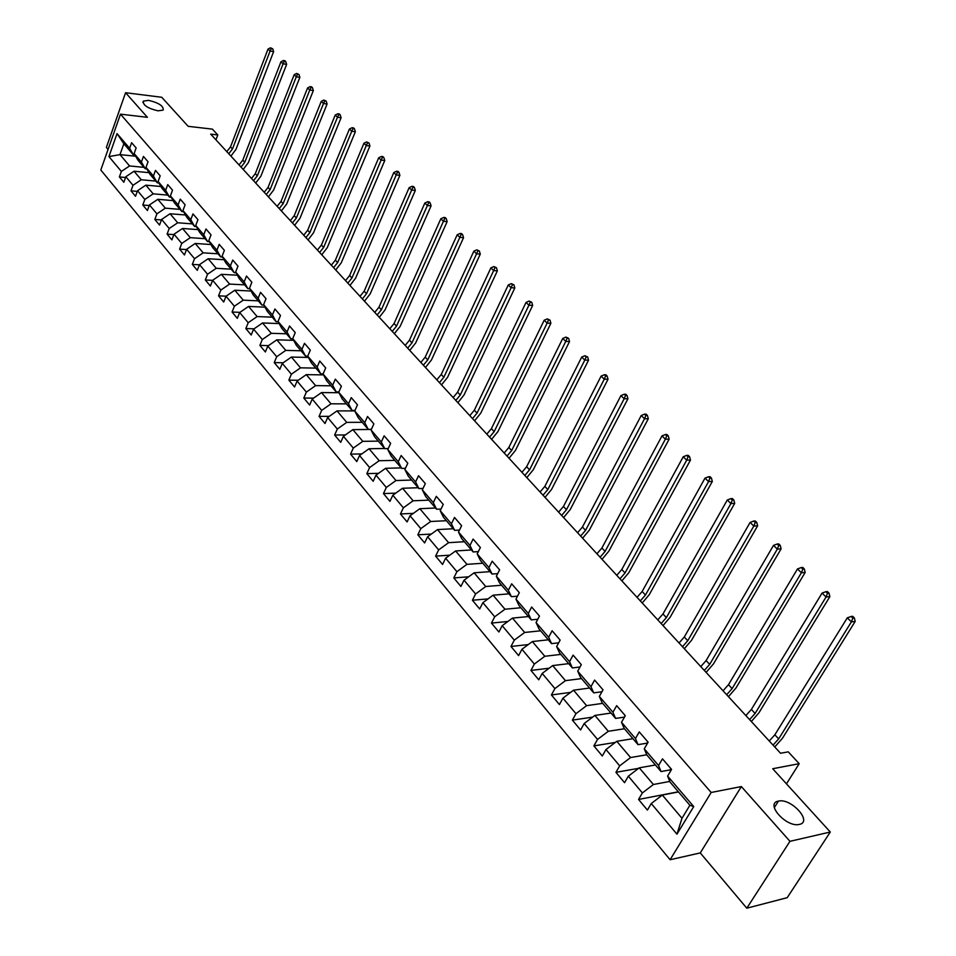 <?xml version="1.0" encoding="UTF-8"?>
<svg xmlns="http://www.w3.org/2000/svg" width="956" height="956" viewBox="0 0 956 956"><rect width="100%" height="100%" fill="white"/><g stroke="black" fill="none" stroke-linecap="round" stroke-linejoin="round"><path stroke-width="1.43" d="M778.435 801.116L778.435 801.116C791.09 797.77 813.018 821.933 799.371 824.407L799.132 824.454C786.083 827.585 764.681 803.183 778.435 801.116L774.312 807.629M148.598 100.356C158.899 102.842 163.751 106.08 163.177 110.095L158.015 110.836C147.702 108.375 142.814 105.136 143.352 101.109L148.598 100.356M746.803 908.2L787.218 897.672L830.298 832.019L789.955 841.316L741.354 786.561L711.18 792.476L670.096 859.743L700.27 852.919L746.803 908.2L789.955 841.316M711.18 792.476L120.48 114.158L100.81 170.037L670.096 859.743M120.48 114.158L147.403 117.313L125.583 92.72L106.379 147.403L108.076 149.411M125.583 92.72L161.743 97.273L188.177 126.323L212.411 129.132L217.789 134.951L210.702 134.139L780.538 753.256L788.258 751.846L799.204 763.689L772.711 768.732L830.298 832.019M678.485 791.938L662.317 795.045L681.987 818.276L689.885 805.251L670.048 782.08L667.599 776.069L671.566 769.401L662.472 758.849L658.553 765.505L644.26 748.835L648.12 742.191L639.265 731.914L635.441 738.546L621.52 722.294L625.284 715.686L616.656 705.671L612.915 712.256L599.34 696.422L603.021 689.838L594.608 680.075L590.963 686.635L577.723 671.184L581.308 664.647L573.098 655.123L569.549 661.648L556.631 646.579L560.132 640.066L552.126 630.769L548.66 637.27L536.053 622.559L539.471 616.082L531.655 607.012L528.274 613.477L515.965 599.125L519.311 592.672L511.675 583.817L508.365 590.258L496.355 576.241L499.618 569.824L492.173 561.184L488.934 567.577L477.199 553.883L480.39 547.513L473.112 539.065L469.958 545.434L458.498 532.05L461.617 525.716L454.506 517.459L451.411 523.792L440.214 510.719L443.261 504.41L436.318 496.343L433.295 502.641L422.337 489.866L425.324 483.593L418.537 475.718L415.573 481.967L404.866 469.48L407.794 463.242L401.15 455.534L398.258 461.76L387.789 449.547L390.645 443.345L384.157 435.805L381.313 441.995L371.083 430.045L373.88 423.878L367.522 416.505L364.75 422.66L354.736 410.972L357.472 404.83L351.258 397.612L348.534 403.743L338.735 392.307L341.411 386.2L335.329 379.138L332.664 385.232L323.068 374.023L325.697 367.952L319.746 361.045L317.141 367.104L307.736 356.134L310.318 350.099L304.486 343.335L301.929 349.358L292.727 338.615L295.249 332.616L289.537 325.984L287.027 331.971L278.017 321.455L280.49 315.48L274.898 308.991L272.436 314.942L263.605 304.641L266.031 298.702L260.558 292.345L258.144 298.26L249.492 288.162L251.87 282.259L246.493 276.033L244.139 281.912L235.654 272.018L237.984 266.15L232.726 260.044L230.408 265.887L222.091 256.184L224.373 250.353L219.211 244.366L216.94 250.185L208.79 240.673L211.037 234.865L205.97 228.986L203.748 234.782L195.741 225.449L197.952 219.677L192.981 213.917L190.794 219.677L182.954 210.523L185.117 204.787L180.242 199.135L178.103 204.859L170.407 195.872L172.522 190.172L167.754 184.627L165.639 190.316L158.087 181.509L160.178 175.832L155.481 170.395L153.414 176.047L146.005 167.396L148.049 161.767L143.448 156.414L141.416 162.042L134.139 153.558L136.146 147.953L131.629 142.707L129.634 148.299L117.038 133.601L108.936 156.593L119.99 154.633L129.574 165.95L144.057 167.36M667.599 776.069L693.733 806.565L676.956 834.17L651.275 803.542L647.391 810.067L638.548 799.455L678.366 791.783M108.936 156.593L121.364 171.423L119.404 176.932L123.838 182.249L125.822 176.729L133.004 185.297L130.996 190.841L135.513 196.255L137.533 190.71L144.846 199.434L142.803 205.002L147.403 210.523L149.459 204.943L156.915 213.833L154.836 219.438L159.532 225.054L161.624 219.438L169.212 228.508L167.097 234.136L171.877 239.872L174.016 234.22L181.748 243.457L179.597 249.122L184.472 254.965L186.635 249.277L194.534 258.694L192.335 264.394L197.294 270.345L199.505 264.633L207.56 274.229L205.313 279.965L210.38 286.035L212.626 280.287L220.836 290.074L218.554 295.834L223.716 302.024L226.01 296.252L234.387 306.231L232.057 312.026L237.327 318.348L239.669 312.54L248.202 322.722L245.835 328.541L251.201 334.982L253.591 329.151L262.303 339.535L259.889 345.391L265.362 351.963L267.8 346.096L276.69 356.708L274.229 362.587L279.821 369.303L282.295 363.4L291.377 374.226L288.867 380.141L294.567 386.989L297.101 381.062L306.362 392.103L303.805 398.055L309.636 405.057L312.218 399.082L321.682 410.375L319.065 416.362L325.016 423.496L327.657 417.497L337.313 429.029L334.648 435.04L340.73 442.341L343.419 436.306L353.29 448.077L350.565 454.136L356.779 461.581L359.528 455.522L369.614 467.556L366.829 473.638L373.187 481.262L375.995 475.156L386.308 487.464L383.464 493.583L389.952 501.362L392.82 495.232L403.36 507.815L400.456 513.958L407.101 521.916L410.028 515.762L420.807 528.62L417.832 534.798L424.631 542.936L427.619 536.746L438.649 549.903L435.613 556.117L442.556 564.446L445.615 558.22L456.908 571.676L453.801 577.926L460.911 586.446L464.042 580.184L475.586 593.963L472.407 600.237L479.685 608.96L482.888 602.674L494.706 616.775L491.456 623.085L498.913 632.012L502.187 625.69L514.292 640.138L510.97 646.471L518.594 655.613L521.952 649.267L534.344 664.062L530.939 670.431L538.754 679.8L542.195 673.418L554.898 688.571L551.409 694.964L559.415 704.572L562.929 698.155L575.954 713.69L572.381 720.119L580.591 729.954L584.188 723.513L597.536 739.442L593.879 745.895L602.292 755.993L605.985 749.516L619.679 765.852L615.927 772.34L624.555 782.689L628.343 776.188L642.384 792.93L638.548 799.455M644.26 748.835L646.818 754.917L661.038 771.552L671.088 769.735M669.798 781.434L653.39 784.506L639.265 767.835L655.422 764.979M661.038 771.552L658.553 765.505M642.384 792.93L653.39 784.506M628.343 776.188L639.265 767.835M621.52 722.294L624.16 728.448L638.034 744.652L647.618 743.075M646.758 754.774L630.566 757.546L616.799 741.306L632.932 738.689M638.034 744.652L635.441 738.546M619.679 765.852L630.566 757.546M605.985 749.516L616.799 741.306M599.34 696.422L602.077 702.636L615.604 718.434L624.471 717.108M624.423 728.759L608.315 731.28L594.895 715.435L610.992 713.057M615.604 718.434L612.915 712.256M597.536 739.442L608.315 731.28M584.188 723.513L594.895 715.435M577.723 671.184L580.543 677.457L593.724 692.873L601.945 691.75M602.698 703.365L586.614 705.659L573.528 690.196L589.589 688.045M593.724 692.873L590.963 686.635M575.954 713.69L586.614 705.659M562.929 698.155L573.528 690.196M556.631 646.579L559.523 652.9L572.393 667.945L580.017 667.001M581.499 678.593L565.45 680.66L552.676 665.579L568.712 663.643M572.393 667.945L569.549 661.648M554.898 688.571L565.45 680.66M542.195 673.418L552.676 665.579M536.053 622.559L539.017 628.94L551.576 643.615L558.639 642.838M560.814 654.406L544.801 656.27L532.337 641.548L548.326 639.815M551.576 643.615L548.66 637.27M534.344 664.062L544.801 656.27M521.952 649.267L532.337 641.548M515.965 599.125L519 605.542L531.261 619.87L537.81 619.237M540.618 630.805L524.641 632.466L512.464 618.102L528.417 616.56M531.261 619.87L528.274 613.477M514.292 640.138L524.641 632.466M502.187 625.69L512.464 618.102M496.355 576.241L499.45 582.706L511.424 596.699L517.495 596.174M520.889 607.753L504.959 609.223L493.069 595.194L508.974 593.831M511.424 596.699L508.365 590.258M494.706 616.775L504.959 609.223M482.888 602.674L493.069 595.194M477.199 553.883L480.366 560.395L492.053 574.054L497.682 573.636M501.625 585.239L485.732 586.518L474.116 572.811L489.986 571.64M492.053 574.054L488.934 567.577M475.586 593.963L485.732 586.518M464.042 580.184L474.116 572.811M458.498 532.05L461.712 538.598L473.136 551.947L478.335 551.612M482.792 563.239L466.946 564.351L455.606 550.955L471.428 549.951M473.136 551.947L469.958 545.434M456.908 571.676L466.946 564.351M445.615 558.22L455.606 550.955M440.214 510.719L443.476 517.292L454.65 530.341L459.466 530.078M464.401 541.729L448.603 542.673L437.513 529.588L453.275 528.74M454.65 530.341L451.411 523.792M438.649 549.903L448.603 542.673M427.619 536.746L437.513 529.588M422.337 489.866L425.659 496.463L436.581 509.225L441.027 509.034M446.416 520.709L430.666 521.498L419.827 508.7L435.542 508.006M436.581 509.225L433.295 502.641M420.807 528.62L430.666 521.498M410.028 515.762L419.827 508.7M404.866 469.48L408.248 476.112L418.919 488.588L423.018 488.444M428.826 500.155L413.123 500.789L402.524 488.265L418.19 487.739M418.919 488.588L415.573 481.967M403.36 507.815L413.123 500.789M392.82 495.232L402.524 488.265M387.789 449.547L391.207 456.191L401.64 468.392L405.428 468.297M411.618 480.055L395.975 480.533L385.615 468.297L401.221 467.902M401.64 468.392L398.258 461.76M386.308 487.464L395.975 480.533M375.995 475.156L385.615 468.297M371.083 430.045L374.537 436.713L384.754 448.651L388.232 448.591M394.792 460.386L379.197 460.72L369.064 448.746L384.611 448.495M384.754 448.651L381.313 441.995M369.614 467.556L379.197 460.72M359.528 455.522L369.064 448.746M354.736 410.972L358.225 417.653L368.215 429.34L371.418 429.316M378.325 441.134L362.79 441.337L352.86 429.626L371.334 429.471M368.215 429.34L364.75 422.66M353.29 448.077L362.79 441.337M343.419 436.306L352.86 429.626M338.735 392.307L342.26 398.999L352.047 410.435L354.975 410.435M362.205 422.301L346.729 422.373L337.014 410.901L354.76 410.901M352.047 410.435L348.534 403.743M337.313 429.029L346.729 422.373M327.657 417.497L337.014 410.901M323.068 374.023L326.641 380.739L336.213 391.936L338.89 391.948M346.419 403.862L331.003 403.814L321.491 392.581L338.95 392.713M336.213 391.936L332.664 385.232M321.682 410.375L331.003 403.814M312.218 399.082L321.491 392.581M292.727 338.615L296.36 345.343L305.538 356.086L307.736 356.134L311.333 362.862L320.714 373.82L323.14 373.856M330.967 385.794L315.611 385.627L306.29 374.632L323.534 374.895M320.714 373.82L317.141 367.104M306.362 392.103L315.611 385.627M297.101 381.062L306.29 374.632M315.827 368.108L300.531 367.833L291.413 357.054L308.441 357.448M305.538 356.086L301.929 349.358M291.377 374.226L300.531 367.833M282.295 363.4L291.413 357.054M278.017 321.455L281.673 328.195L290.672 338.711L292.811 338.771M301.009 350.78L285.772 350.386L276.834 339.834L293.659 340.336M290.672 338.711L287.027 331.971M276.69 356.708L285.772 350.386M267.8 346.096L276.834 339.834M263.605 304.641L267.298 311.381L276.105 321.694L278.184 321.766M286.477 333.799L271.301 333.309L262.541 322.961L279.176 323.582M276.105 321.694L272.436 314.942M262.303 339.535L271.301 333.309M253.591 329.151L262.541 322.961M249.492 288.162L253.197 294.914L261.836 305.012L263.868 305.107M272.233 317.165L257.128 316.567L248.536 306.434L264.979 307.151M261.836 305.012L258.144 298.26M248.202 322.722L257.128 316.567M239.669 312.54L248.536 306.434M235.654 272.018L239.382 278.77L247.855 288.664L249.827 288.772M258.275 300.853L243.23 300.16L234.818 290.218L251.07 291.03M247.855 288.664L244.139 281.912M234.387 306.231L243.23 300.16M226.01 296.252L234.818 290.218M222.091 256.184L225.843 262.948L234.148 272.651L236.06 272.759M244.593 284.852L229.607 284.075L221.35 274.324L237.435 275.232M234.148 272.651L230.408 265.887M220.836 290.074L229.607 284.075M212.626 280.287L221.35 274.324M208.79 240.673L212.567 247.425L220.705 256.937L222.569 257.056M231.173 269.174L216.247 268.301L208.157 258.741L224.062 259.733M220.705 256.937L216.94 250.185M207.56 274.229L216.247 268.301M199.505 264.633L208.157 258.741M195.741 225.449L199.541 232.2L207.524 241.533L209.34 241.665M218.016 253.794L203.15 252.838L195.215 243.457L210.953 244.533M207.524 241.533L203.748 234.782M194.534 258.694L203.15 252.838M186.635 249.277L195.215 243.457M182.954 210.523L186.767 217.275L194.594 226.429L196.374 226.56M205.098 238.701L190.304 237.662L182.512 228.472L198.083 229.619M194.594 226.429L190.794 219.677M181.748 243.457L190.304 237.662M174.016 234.22L182.512 228.472M170.407 195.872L174.231 202.624L181.915 211.599L183.648 211.742M192.431 223.895L177.696 222.772L170.06 213.762L185.464 214.981M181.915 211.599L178.103 204.859M169.212 228.508L177.696 222.772M161.624 219.438L170.06 213.762M158.087 181.509L161.923 188.248L169.463 197.056L171.16 197.211M180.003 209.364L165.328 208.169L157.836 199.314L173.084 200.617M169.463 197.056L165.639 190.316M156.915 213.833L165.328 208.169M149.459 204.943L157.836 199.314M146.005 167.396L149.853 174.135L157.262 182.787L158.899 182.943M167.802 195.108L153.187 193.841L145.838 185.153L160.943 186.504M157.262 182.787L153.414 176.047M144.846 199.434L153.187 193.841M137.533 190.71L145.838 185.153M134.139 153.558L137.999 160.285L145.264 168.782L146.877 168.937M155.816 181.102L141.273 179.764L134.055 171.232L149.005 172.666M145.264 168.782L141.416 162.042M133.004 185.297L141.273 179.764M125.822 176.729L134.055 171.232M117.038 133.601L123.862 143.758L133.505 155.027L135.071 155.183M135.668 156.222L119.99 154.633L123.862 143.758M133.505 155.027L129.634 148.299M121.364 171.423L129.574 165.95M786.465 783.836L799.204 763.689M215.936 139.839L217.789 134.951M676.956 834.17L681.987 818.276M689.885 805.251L693.733 806.565M651.275 803.542L662.317 795.045M119.404 176.932L125.535 177.505M130.996 190.841L137.282 191.391M142.803 205.002L149.244 205.54M154.836 219.438L161.433 219.94M167.097 234.136L173.861 234.614M179.597 249.122L186.528 249.576M192.335 264.394L199.434 264.812M205.313 279.965L212.602 280.359M218.554 295.834L226.106 296.193M232.057 312.026L239.932 312.349M245.835 328.541L254.057 328.828M259.889 345.391L268.469 345.63M274.229 362.587L283.191 362.778M288.867 380.141L298.236 380.261M303.805 398.055L313.604 398.114M319.065 416.362L329.306 416.338M334.648 435.04L345.355 434.932M350.565 454.136L361.774 453.921M366.829 473.638L378.576 473.316M383.464 493.583L395.748 493.129M400.456 513.958L413.339 513.372M417.832 534.798L431.347 534.057M435.613 556.117L449.786 555.185M453.801 577.926L468.679 576.791M472.407 600.237L488.038 598.886M491.456 623.085L507.899 621.472M510.97 646.471L528.262 644.571M530.939 670.431L549.174 668.208M551.409 694.964L570.636 692.371M572.381 720.119L592.684 717.108M593.879 745.895L615.341 742.418M615.927 772.34L638.644 768.313M741.354 786.561L700.27 852.919M226.799 151.634L230.516 146.877L268.027 49.055L270.082 51.074L271.313 48.613L272.735 48.828L270.488 47.8L271.313 48.613M228.747 153.749L232.463 148.981L270.082 51.074L273.631 51.612L235.989 149.363L230.922 156.115M273.631 51.612L272.735 48.828M270.488 47.8L268.027 49.055M239.048 164.934L242.8 160.142L280.968 61.77L283.072 63.825L284.302 61.327L285.725 61.543L284.888 60.718L283.454 60.503L284.302 61.327M241.031 167.097L244.784 162.293L283.072 63.825L286.633 64.351L248.321 162.663L243.206 169.451M286.633 64.351L285.725 61.543M283.454 60.503L280.968 61.77M251.512 178.485L255.312 173.657L294.161 74.711L296.288 76.815L297.531 74.293L298.965 74.496L296.671 73.445L297.531 74.293M253.531 180.672L257.331 175.844L296.288 76.815L299.873 77.317L260.88 176.191L255.706 183.038M299.873 77.317L298.965 74.496M296.671 73.445L294.161 74.711M264.214 192.276L268.05 187.412L307.593 87.904L309.768 90.043L311.011 87.486L312.445 87.689L311.572 86.829L310.138 86.638L311.011 87.486M266.27 194.51L270.106 189.635L309.768 90.043L313.353 90.533L273.667 189.969L268.433 196.864M313.353 90.533L312.445 87.689M310.138 86.638L307.593 87.904M277.132 206.329L281.016 201.417L321.276 101.348L323.498 103.523L324.741 100.942L326.187 101.133L323.857 100.069L324.741 100.942M279.236 208.599L283.119 203.688L323.498 103.523L327.095 104.001L286.692 203.998L281.399 210.953M327.095 104.001L326.187 101.133M323.857 100.069L321.276 101.348M290.313 220.633L294.233 215.698L335.221 115.043L337.48 117.265L338.747 114.648L340.193 114.828L339.284 113.943L337.838 113.764L338.747 114.648M292.44 222.951L296.372 218.004L337.48 117.265L341.101 117.719L299.957 218.303L294.603 225.293M341.101 117.719L340.193 114.828M337.838 113.764L335.221 115.043M303.721 235.212L307.689 230.229L349.442 129L351.748 131.259L353.015 128.618L354.461 128.797L353.541 127.889L352.083 127.71L353.015 128.618M305.896 237.566L309.875 232.583L351.748 131.259L355.369 131.701L313.472 232.858L308.047 239.908M355.369 131.701L354.461 128.797M352.083 127.71L349.442 129M317.392 250.066L321.407 245.047L363.937 143.233L366.279 145.539L367.558 142.862L369.016 143.03L366.614 141.942L367.558 142.862M319.603 252.468L323.63 247.449L366.279 145.539L369.924 145.957L327.239 247.7L321.754 254.798M369.924 145.957L369.016 143.03M366.614 141.942L363.937 143.233M331.326 265.194L335.377 260.14L378.719 157.74L381.109 160.094L382.388 157.381L383.846 157.549L382.89 156.605L381.432 156.449L382.388 157.381M333.584 267.644L337.647 262.589L381.109 160.094L384.766 160.5L341.268 262.816L335.723 269.974M384.766 160.5L383.846 157.549M381.432 156.449L378.719 157.74M345.522 280.622L349.633 275.531L393.788 172.546L396.226 174.936L397.517 172.2L398.975 172.355L397.995 171.399L396.537 171.244L397.517 172.2M347.829 283.119L351.939 278.017L396.226 174.936L399.895 175.318L355.572 278.232L349.956 285.45M399.895 175.318L398.975 172.355M396.537 171.244L393.788 172.546M360.006 296.348L364.152 291.221L409.156 187.639L411.654 190.089L412.944 187.304L414.414 187.46L413.41 186.48L411.94 186.336L412.944 187.304M362.348 298.905L366.507 293.755L411.654 190.089L415.322 190.447L370.151 293.946L364.475 301.212M415.322 190.447L414.414 187.46M411.94 186.336L409.156 187.639M374.764 312.385L378.97 307.211L424.846 203.031L427.38 205.528L428.682 202.72L430.152 202.863L429.136 201.859L427.667 201.728L428.682 202.72M377.154 314.99L381.36 309.804L427.38 205.528L431.072 205.875L385.029 309.971L379.281 317.296M431.072 205.875L430.152 202.863M427.667 201.728L424.846 203.031M389.821 328.745L394.075 323.522L440.847 218.757L443.441 221.302L444.743 218.458L446.225 218.589L445.185 217.562L443.704 217.442L444.743 218.458M392.259 331.397L396.513 326.175L443.441 221.302L447.145 221.613L400.194 326.307L394.374 333.692M447.145 221.613L446.225 218.589M443.704 217.442L440.847 218.757M405.177 345.427L409.479 340.169L457.183 234.794L459.836 237.387L461.139 234.507L462.62 234.626L461.569 233.587L460.075 233.467L461.139 234.507M407.662 348.127L411.976 342.869L459.836 237.387L463.541 237.686L415.657 342.977L409.765 350.422M463.541 237.686L462.62 234.626M460.075 233.467L457.183 234.794M420.843 362.455L425.193 357.15L473.853 251.165L476.566 253.818L477.88 250.902L479.362 251.01L476.793 249.839L477.88 250.902M423.377 365.216L427.75 359.898L476.566 253.818L480.282 254.093L431.443 359.982L425.468 367.486M480.282 254.093L479.362 251.01M476.793 249.839L473.853 251.165M436.832 379.819L441.242 374.477L490.882 267.883L493.643 270.596L494.969 267.644L496.463 267.74L493.87 266.557L494.969 267.644M439.413 382.639L443.847 377.285L493.643 270.596L497.371 270.835L447.551 377.345L441.505 384.898M497.371 270.835L496.463 267.74M493.87 266.557L490.882 267.883M453.144 397.553L457.613 392.163L508.281 284.96L511.101 287.732L512.428 284.733L513.922 284.828L511.293 283.633L512.428 284.733M455.797 400.421L460.266 395.031L511.101 287.732L514.83 287.947L463.983 395.055L457.864 402.679M514.83 287.947L513.922 284.828M511.293 283.633L508.281 284.96M469.802 415.657L474.331 410.22L526.039 302.407L528.919 305.239L530.257 302.204L531.763 302.275L529.11 301.068L530.257 302.204M472.503 418.585L477.044 413.147L528.919 305.239L532.671 305.418L480.772 413.135L474.57 420.819M532.671 305.418L531.763 302.275M529.11 301.068L526.039 302.407M486.819 434.132L491.408 428.658L544.191 320.224L547.143 323.116L548.481 320.045L549.987 320.105L547.298 318.886L548.481 320.045M489.58 437.131L494.168 431.646L547.143 323.116L550.895 323.271L497.909 431.61L491.623 439.354M550.895 323.271L549.987 320.105M547.298 318.886L544.191 320.224M504.194 453.013L508.843 447.48L562.749 338.448L565.761 341.4L567.111 338.281L568.617 338.328L565.904 337.098L567.111 338.281M507.015 456.072L511.663 450.539L565.761 341.4L569.525 341.531L515.415 450.467L509.034 458.283M569.525 341.531L568.617 338.328M565.904 337.098L562.749 338.448M521.94 472.3L526.648 466.719L581.714 357.066L584.785 360.089L586.148 356.923L587.653 356.97L584.917 355.716L586.148 356.923M524.82 475.419L529.54 469.838L584.785 360.089L588.561 360.185L533.293 469.743L526.828 477.606M588.561 360.185L587.653 356.97M584.917 355.716L581.714 357.066M540.08 492.005L544.848 486.377L601.097 376.102L604.252 379.197L605.614 375.995L607.12 376.019L605.865 374.788L604.347 374.752L605.614 375.995M543.02 495.196L547.8 489.568L604.252 379.197L608.028 379.257L551.564 489.424L545.016 497.371M608.028 379.257L607.12 376.019M604.347 374.752L601.097 376.102M558.615 512.141L563.454 506.465L620.934 395.581L624.16 398.748L625.523 395.485L627.04 395.497L625.75 394.242L624.232 394.231L625.523 395.485M561.626 515.404L566.466 509.727L624.16 398.748L627.937 398.76L570.242 509.548L563.598 517.555M627.937 398.76L627.04 395.497M624.232 394.231L620.934 395.581M577.567 532.731L582.467 527.007L641.225 415.502L644.523 418.74L645.898 415.442L647.415 415.43L646.089 414.139L644.571 414.151L645.898 415.442M580.639 536.077L585.55 530.341L644.523 418.74L648.311 418.728L589.338 530.126L582.598 538.192M648.311 418.728L647.415 415.43M644.571 414.151L641.225 415.502M596.938 553.787L601.91 548.015L661.994 435.888L665.364 439.198L666.738 435.852L668.256 435.84L666.906 434.514L665.388 434.526L666.738 435.852M600.093 557.205L605.076 551.421L665.364 439.198L669.152 439.151L608.853 551.158L602.029 559.308M669.152 439.151L668.256 435.84M665.388 434.526L661.994 435.888M616.763 575.321L621.806 569.489L683.241 456.753L686.695 460.147L688.081 456.753L689.599 456.717L688.212 455.367L686.695 455.391L688.081 456.753M619.978 578.81L625.033 572.979L686.695 460.147L690.483 460.051L628.821 572.68L621.89 580.89M690.483 460.051L689.599 456.717M686.695 455.391L683.241 456.753M637.043 597.345L642.157 591.477L705.002 478.12L708.539 481.597L709.926 478.143L711.443 478.096L710.033 476.709L708.515 476.757L709.926 478.143M640.329 600.918L645.455 595.038L708.539 481.597L712.328 481.454L649.255 594.692L642.217 602.973M712.328 481.454L711.443 478.096M708.515 476.757L705.002 478.12M657.788 619.894L662.974 613.967L727.289 500L730.91 503.561L732.308 500.06L733.826 499.988L732.368 498.566L730.85 498.638L732.308 500.06M661.158 623.551L666.356 617.612L730.91 503.561L734.71 503.382L670.156 617.218L663.022 625.571M734.71 503.382L733.826 499.988M730.85 498.638L727.289 500M679.023 642.97L684.293 636.983L750.113 522.418L753.818 526.063L755.228 522.502L756.746 522.418L755.264 520.96L753.746 521.056L755.228 522.502M682.476 646.71L687.758 640.723L753.818 526.063L757.618 525.836L691.558 640.281L684.317 648.706M757.618 525.836L756.746 522.418M753.746 521.056L750.113 522.418M602.722 689.503L602.806 690.22M700.772 666.595L706.125 660.56L773.512 545.386L777.312 549.126L778.722 545.518L780.239 545.398L778.722 543.916L777.192 544.024L778.722 545.518M704.309 670.431L709.663 664.396L777.312 549.126L781.112 548.84L713.475 663.894L706.114 672.391M781.112 548.84L780.239 545.398M777.192 544.024L773.512 545.386M624.674 714.968L624.985 716.199M723.047 690.794L728.472 684.699L797.483 568.94L801.391 572.764L802.801 569.095L804.319 568.963L802.753 567.434L801.236 567.565L802.801 569.095M726.668 694.725L732.105 688.631L801.391 572.764L805.179 572.429L735.917 688.081L728.436 696.649M805.179 572.429L804.319 568.963M801.236 567.565L797.483 568.94M647.176 741.103L647.618 742.477M745.871 715.59L751.38 709.436L822.076 593.079L826.068 596.998L827.49 593.282L829.007 593.126L827.406 591.561L825.888 591.704L827.49 593.282M749.576 719.617L755.097 713.463L826.068 596.998L829.868 596.616L758.909 712.853L751.32 721.505M829.868 596.616L829.007 593.126M825.888 591.704L822.076 593.079M670.264 767.895L670.718 769.305M769.245 740.996L774.85 734.794L847.291 617.839L851.402 621.866L852.824 618.078L854.341 617.911L852.692 616.297L851.175 616.477L852.824 618.078M773.046 745.118L778.662 738.904L851.402 621.866L855.19 621.424L782.474 738.247L774.754 746.971M855.19 621.424L854.341 617.911M851.175 616.477L847.291 617.839M230.516 146.877L232.463 148.981M242.8 160.142L244.784 162.293M255.312 173.657L257.331 175.844M268.05 187.412L270.106 189.635M281.016 201.417L283.119 203.688M294.233 215.698L296.372 218.004M307.689 230.229L309.875 232.583M321.407 245.047L323.63 247.449M335.377 260.14L337.647 262.589M349.633 275.531L351.939 278.017M364.152 291.221L366.507 293.755M378.97 307.211L381.36 309.804M394.075 323.522L396.513 326.175M409.479 340.169L411.976 342.869M425.193 357.15L427.75 359.898M441.242 374.477L443.847 377.285M457.613 392.163L460.266 395.031M474.331 410.22L477.044 413.147M491.408 428.658L494.168 431.646M508.843 447.48L511.663 450.539M526.648 466.719L529.54 469.838M544.848 486.377L547.8 489.568M563.454 506.465L566.466 509.727M582.467 527.007L585.55 530.341M601.91 548.015L605.076 551.421M621.806 569.489L625.033 572.979M642.157 591.477L645.455 595.038M662.974 613.967L666.356 617.612M684.293 636.983L687.758 640.723M706.125 660.56L709.663 664.396M728.472 684.699L732.105 688.631M751.38 709.436L755.097 713.463M774.85 734.794L778.662 738.904M143.352 101.109L142.874 102.447"/></g></svg>
